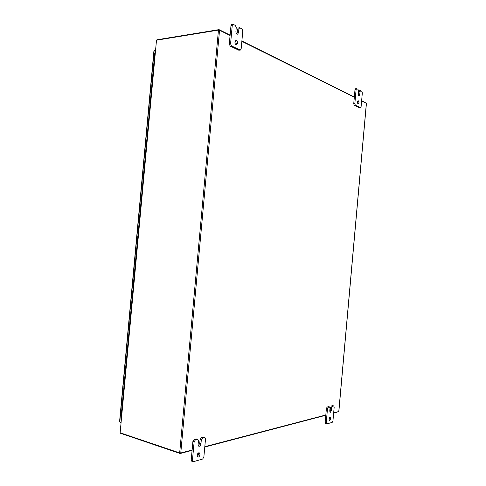<?xml version="1.0" encoding="UTF-8"?>
<svg xmlns="http://www.w3.org/2000/svg" width="486" height="486" viewBox="0 0 486 486"><rect width="100%" height="100%" fill="white"/><g stroke="black" fill="none" stroke-linecap="round" stroke-linejoin="round"><path stroke-width="0.73" d="M154.499 57.008L154.767 56.734L154.42 56.905M153.746 65.124L154.013 64.857L153.673 65.021M152.993 73.24L153.26 72.985L152.92 73.137M152.246 81.356L152.507 81.119L152.167 81.259M151.492 89.473L151.754 89.248L151.413 89.381M150.739 97.595L151 97.382L150.66 97.51M149.986 105.717L150.247 105.517L149.907 105.638M149.232 113.846L149.494 113.657L149.153 113.767M146.225 146.359L154.803 52.816L155.137 52.67M144.719 162.628L146.146 146.286M143.965 170.768L144.634 162.567M141.699 195.196L143.88 170.714M140.946 203.336L141.62 195.153M140.193 211.489L140.861 203.306M139.439 219.636L140.108 211.459M138.68 227.788L139.354 219.611M137.927 235.941L138.595 227.77M136.791 248.176L137.842 235.929M136.037 256.347L136.329 252.252L136.651 252.289L136.329 252.246M135.278 264.518L135.952 256.335M133.68 280.829L134.002 280.896L133.68 280.835L134.063 276.747L134.379 276.807L134.063 276.747L134.816 268.582L135.138 268.63L134.816 268.576L135.193 264.499M132.927 289L133.243 289.079L132.927 289.006L133.772 280.817M132.168 297.171L132.49 297.256L132.168 297.177L133.012 288.982M131.414 305.342L131.73 305.439L131.414 305.354L132.259 297.146M129.142 329.879L129.458 330L129.136 329.891L129.519 325.796L129.835 325.906L129.519 325.796L129.896 321.708L130.212 321.811L129.896 321.708L130.278 317.619L130.594 317.716L130.278 317.619L131.499 305.317M128.383 338.056L128.699 338.189L128.383 338.074L129.227 329.836M126.864 354.428L127.18 354.573L126.864 354.44L128.474 338.013M125.352 370.8L125.661 370.97L125.345 370.818L125.728 366.705L126.038 366.869L125.728 366.723L126.955 354.373M124.592 378.995L124.902 379.171L124.592 379.013L125.443 370.739M123.833 387.184L124.143 387.372L123.833 387.208L124.683 378.928M121.555 411.776L121.865 411.988L121.555 411.8L121.931 407.699L122.241 407.882L121.931 407.699L122.314 403.599L122.624 403.781L122.314 403.599L123.924 387.117M120.893 419.892L121.646 411.691M120.795 420.001L121.099 420.196M329.581 417.687L329.071 420.074M329.022 419.248L330.219 417.353L330.705 418.786L329.508 420.676L329.022 419.248M329.818 411.794L330.626 407.383L331.373 405.974L332.874 405.737M331.373 405.974L332.448 406.229L333.675 405.925L332.6 405.67M333.675 405.925L334.192 407.025L332.94 420.961L332.199 422.389L326.756 423.932L325.505 423.658L325.134 422.571L326.404 408.428L327.163 407.001L328.7 406.764M327.163 407.001L328.25 407.262L329.502 406.952L328.421 406.697M325.134 422.571L326.221 422.844L327.491 408.69L326.404 408.428M328.25 407.262L327.491 408.69M326.221 422.844L326.592 423.938M332.448 406.229L331.701 407.645L330.626 407.383M329.502 406.952L330.03 408.058L329.769 410.943L330.261 412.389L331.446 410.518L331.701 407.645M357.653 101.167L357.739 103.585M357.465 101.957L358.188 100.651L359.033 102.722L358.31 104.022L357.465 101.957M356.645 88.665L357.975 89.309L358.461 90.87L358.206 93.731L359.051 95.815L359.762 94.527L360.023 91.678L360.551 90.7L361.863 91.332L362.337 92.875L361.098 106.689L360.551 107.679L359.3 107.722L354.221 105.298L353.735 103.755L354.987 89.74L355.533 88.756L356.645 88.665L356.098 89.649L354.987 89.74M359.3 107.722L360.399 107.649L355.333 105.225L354.221 105.298M353.735 103.755L354.841 103.676L356.098 89.649M354.841 103.676L355.333 105.225M358.48 95.378L358.917 91.763L359.452 90.791L360.551 90.7M198.549 452.861L198.75 454.155L197.322 456.633M197.116 455.339C197.462 453.602 198.167 452.752 199.242 452.794L199.971 454.562C199.631 456.299 198.92 457.15 197.838 457.107L197.116 455.339M198.324 445.844L199.734 443.402L200.08 439.66L201.301 437.758L203.385 437.254L204.946 437.637L203.385 437.254M201.301 437.758L202.522 438.141L204.6 437.631M204.946 437.637L205.511 438.992L203.853 457.126L202.638 459.051L193.392 461.67L191.763 461.244L191.217 459.908L192.906 441.428L194.163 439.508L196.295 438.986L197.875 439.374L196.295 438.986M194.163 439.508L195.384 439.891L197.516 439.368M191.217 459.908L192.438 460.327L194.133 441.823L192.906 441.428M195.384 439.891L194.133 441.823M192.438 460.327L192.985 461.67M202.522 438.141L201.295 440.043L200.08 439.66M197.875 439.374L198.452 440.747L198.106 444.514L198.853 446.306C199.922 446.342 200.621 445.504 200.955 443.791L201.295 440.043M235.352 40.788L236.318 43.467L235.892 44.669M234.932 41.99L235.947 40.411C237.01 40.563 237.557 41.517 237.575 43.284L236.56 44.858C235.497 44.712 234.957 43.752 234.932 41.99M232.994 24.306L235.388 25.412L236.251 27.568L235.91 31.286C235.941 33.078 236.488 34.044 237.557 34.19L238.553 32.635L238.887 28.935L239.628 27.763L241.961 28.838L242.8 30.958L241.159 48.879L240.388 50.076L238.766 50.186L230.176 46.085L229.301 43.959L230.972 25.703L231.725 24.519L232.994 24.306L232.241 25.491L230.972 25.703M238.766 50.186L240.023 50.015L231.445 45.903L230.176 46.085M229.301 43.959L230.571 43.776L232.241 25.491M230.571 43.776L231.445 45.903M240.023 50.015L240.388 50.076M236.889 34.008L237.624 29.136L238.365 27.963L239.628 27.763M119.811 421.945L120.224 422.541L120.267 422.091M120.224 422.541L120.868 422.753M153.904 51.054L155.32 50.757M120.905 422.304L119.562 421.787L153.904 51.03M154.651 50.86L154.688 50.435L154.184 50.927M154.688 50.435L155.356 50.331M230.078 35.472L219.544 30.235L218.457 30.089L156.498 40.198L120.139 432.777L179.668 452.934L180.774 452.988L192.122 450.018M241.852 41.328L354.318 97.236M361.62 100.869L366.365 103.36M338.785 411.49L333.663 412.942M325.814 414.995L204.806 446.695M120.139 432.777L156.498 40.198M156.881 40.131L156.911 39.785L219.028 29.628L230.109 35.144M241.882 41.006L354.337 96.987M361.639 100.62L366.001 103.05M218.986 30.089L219.028 29.628M120.51 432.898L120.473 433.269L180.142 453.511L192.085 450.37M338.371 411.709L333.639 413.209M325.79 415.269L204.776 447.041M180.191 453.031L180.142 453.511M330.365 410.257L331.446 410.518M360.023 91.678L358.917 91.763M358.662 94.612L359.762 94.527M199.734 443.402L200.955 443.791M238.887 28.935L237.624 29.136M237.29 32.835L238.553 32.635M119.75 421.927L154.111 50.939M218.457 30.089L179.668 452.934M219.544 30.235L180.774 452.988M338.772 411.606L366.377 103.232M136.329 252.252L136.706 248.17M329.648 406.952L328.566 406.691M333.821 405.925L332.74 405.67M366.438 103.305L338.845 411.551"/></g></svg>
